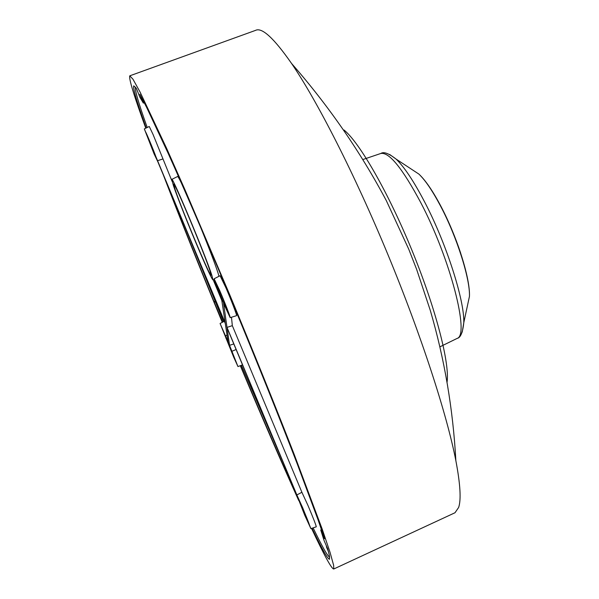 <?xml version="1.0" encoding="UTF-8"?>
<svg xmlns="http://www.w3.org/2000/svg" width="599" height="599" viewBox="0 0 599 599"><rect width="100%" height="100%" fill="white"/><g stroke="black" fill="none" stroke-linecap="round" stroke-linejoin="round"><path stroke-width="0.9" d="M309.466 525.038L304.569 514.593L298.092 498.083C298.19 497.08 308.919 522.493 309.466 525.038M155.92 156.788L156.474 158.638L153.486 152.221L145.639 132.117C145.707 131.271 153.808 150.716 155.92 156.788M241.487 365.435L283.484 463.132M313.127 527.876C322.202 546.685 327.72 556.434 329.675 557.122M199.714 251.76C207.441 269.737 211.859 279.119 212.967 279.89L211.866 275.345C205.869 256.102 171.441 173.905 171.733 179.43L173.508 185.862C177.806 198.516 189.958 229.005 199.714 251.76M218.979 276.296L218.141 273.361C215.078 263.837 209.156 248.278 200.373 226.699M233.842 357.498L237.96 366.558L229.552 345.331L227.051 327.78L296.707 494.841L304.756 515.29L310.888 528.632L302.78 507.967L296.857 494.939L226.999 327.391L223.584 303.491L230.173 317.657C230.832 317.994 224.857 302.51 219.616 290.343L214.12 278.775C214.337 280.429 216.808 287.018 221.525 298.557L225.246 323.19L144.322 128.905L154.063 153.838L157.754 161.588L225.306 323.587L228.032 341.685L220.08 323.467L233.842 357.498M237.96 366.558L242.52 364.888M214.15 278.76L220.08 275.727L225.823 287.565C231.244 300.054 237.316 315.98 236.553 315.658L230.173 317.657M310.888 528.632L316.279 526.806C315.995 525.009 313.24 517.933 308.013 505.563L301.896 492.281L296.857 494.939M172.033 181.242L153.067 134.49L149.263 126.479L144.337 128.897M162.748 159.005L157.507 160.734M221.817 300.473L213.192 279.823M301.896 492.281L232.33 325.654L226.999 327.391M233.79 343.953L229.552 345.331M232.33 325.654L231.476 317.245M227.613 310.971L227.86 312.049C227.687 313.045 218.388 290.927 216.726 285.596L216.441 284.39C216.509 283.155 226.085 305.932 227.613 310.971M181.407 183.069C179.101 178.345 177.813 176.166 177.544 176.533L171.808 179.393M210.009 271.01L211.05 275.188C210.504 278.146 182.186 210.653 175.252 189.943L173.695 184.178C173.807 180.127 204.551 253.579 210.009 271.01M328.499 551.754L326.567 547.254L326.934 547.097M326.567 547.254L326.343 545.734M144.381 102.893L143.318 103.05L139.852 97.188L136.37 88.39L133.749 85.822C132.806 87.918 136.505 100.692 144.838 124.158L146.193 127.984M135.516 87.184L135.501 87.199C134.625 89.64 138.526 103.073 147.212 127.482M184.41 225.509L223.487 321.708M232.075 351.658L236.298 362.545L232.322 353.62L221.742 327.473L232.075 351.658M143.318 103.05L139.814 94.2L146.635 107.378L167.802 152.565C185.405 191.605 208.564 245.291 232.614 303.027C256.664 360.95 279.83 418.694 297.299 464.06L318.076 519.865L324.553 538.756L320.75 530.01L324.007 540.358L327.675 548.811L329.368 555.37L329.555 559.226C327.915 559.556 322.082 549.223 312.042 528.243M321.506 529.681L320.75 530.01M145.782 128.186L141.678 116.775C132.768 91.752 128.8 78.11 129.781 75.826L132.978 79.225L140.121 92.156L166.567 148.238L185.286 190.467L229.642 294.543C253.1 350.977 275.697 406.961 294.184 454.364L322.262 529.276L330.034 552.285L333.643 565.359L333.763 568.998C331.696 569.072 324.291 555.543 311.555 528.408M298.676 500.45C281.088 461.462 261.651 416.582 240.349 365.794M222.266 322.337C200.418 269.37 180.763 220.23 163.302 174.893M296.932 495.725C280.055 458.392 261.269 415.062 240.558 365.727M215.108 301.312L214.045 301.746L222.633 322.15M214.045 301.746C196.936 259.959 181.422 221.016 167.488 184.934M129.961 75.759L255.481 30.399C261.838 27.037 273.863 38.066 291.563 63.464C317.193 100.924 354.593 174.062 387.972 254.747C421.344 335.44 446.951 414.635 455.861 460.691C460.332 484.194 461.252 499.783 458.639 507.45L454.993 512.751L454.154 513.141M215.296 301.769L214.412 302.136M236.111 349.517L232.023 351.254M227.043 335.141L225.568 335.769M232.322 353.62L232.801 353.417M226.489 338.255L226.01 338.457M456.58 338.682L457.172 338.39C469.788 335.185 450.545 259.27 420.768 202.627C402.281 168.049 388.923 151.674 380.702 153.509L363.151 159.446M412.741 170.049L418.881 174.084C425.305 180.179 432.568 190.916 440.684 206.288C456.94 237.024 470.193 279.104 469.451 296.348L467.632 304.831M389.672 154.482L396.111 159.102C404.303 166.986 413.827 181.302 424.676 202.043C446.457 243.621 464.644 300.735 463.783 322.726L462.218 332.116M441.104 206.662C448.756 221.443 455.292 236.964 460.691 253.212M469.279 297.186L468.133 302.48M415.272 171.711L417.653 173.276M447.049 382.229C449.916 363.9 436.102 309.451 412.239 251.018C388.414 192.571 359.535 142.495 344.021 130.013M212.967 279.89L214.24 279.501M220.095 323.46L224.333 321.266M380.927 153.434C383.704 151.502 388.766 153.389 396.111 159.102L418.881 174.084C425.597 180.396 432.972 191.193 441.006 206.468C457.134 237.077 470.297 278.393 469.451 296.348L463.783 322.726C462.75 332.512 460.541 337.731 457.172 338.39L439.883 346.851M454.993 512.751L333.763 568.998M291.563 63.464C328.821 106.068 360.426 151.824 386.37 200.732L408.743 249.177L416.612 269.295L430.269 310.319C444.503 358.928 453.031 409.057 455.861 460.691"/></g></svg>
